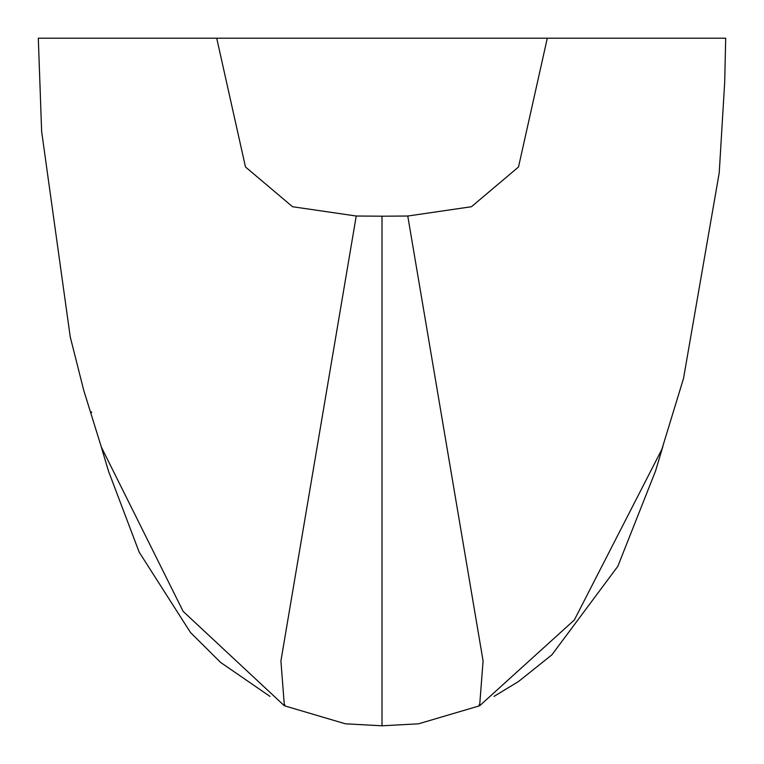 <?xml version="1.0" encoding="UTF-8"?>
<svg xmlns="http://www.w3.org/2000/svg" width="764" height="764" viewBox="0 0 764 764"><rect width="100%" height="100%" fill="white"/><g stroke="black" fill="none" stroke-linecap="round" stroke-linejoin="round"><path stroke-width="1.15" d="M382 216.202L407.766 216.021L471.455 206.729L518.517 166.972L547.291 38.2L216.709 38.2L245.483 166.972L292.545 206.729L356.234 216.021L382 216.202L382 725.8L418.538 723.814L479.63 705.783L479.076 704.838M547.291 38.2L725.695 38.2L724.692 82.197L719.23 172.788L683.513 378.466L661.882 449.299L574.337 619.996L479.63 705.783M216.709 38.2L38.305 38.2L41.638 131.475L70.231 336.876L83.811 390.595L101.392 447.198L183.169 611.42L284.37 705.783L284.924 704.838M356.234 216.021L280.913 660.936L284.37 705.783M407.766 216.021L483.087 660.936L479.62 705.783M269.969 696.396L220.634 662.445L190.456 632.468L139.172 552.143L108.536 471.264L100.982 445.985M91.575 412.608L91.374 411.892M284.38 705.783L345.395 723.804L382 725.8M663.018 445.985L655.569 470.93L617.818 566.334L551.894 654.834L518.546 681.488L494.041 696.386"/></g></svg>
